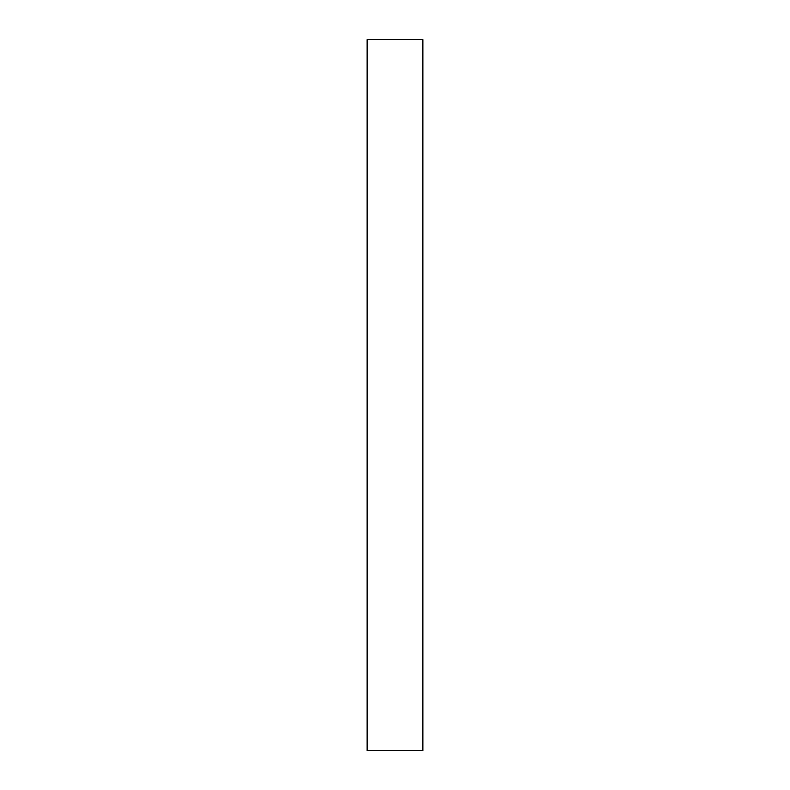 <?xml version="1.0" encoding="UTF-8"?>
<svg xmlns="http://www.w3.org/2000/svg" width="790" height="790" viewBox="0 0 790 790"><rect width="100%" height="100%" fill="white"/><g stroke="black" fill="none" stroke-linecap="round" stroke-linejoin="round"><path stroke-width="1.19" d="M422.996 750.5L422.996 39.5L367.004 39.5L367.004 750.5L422.996 750.5"/></g></svg>
